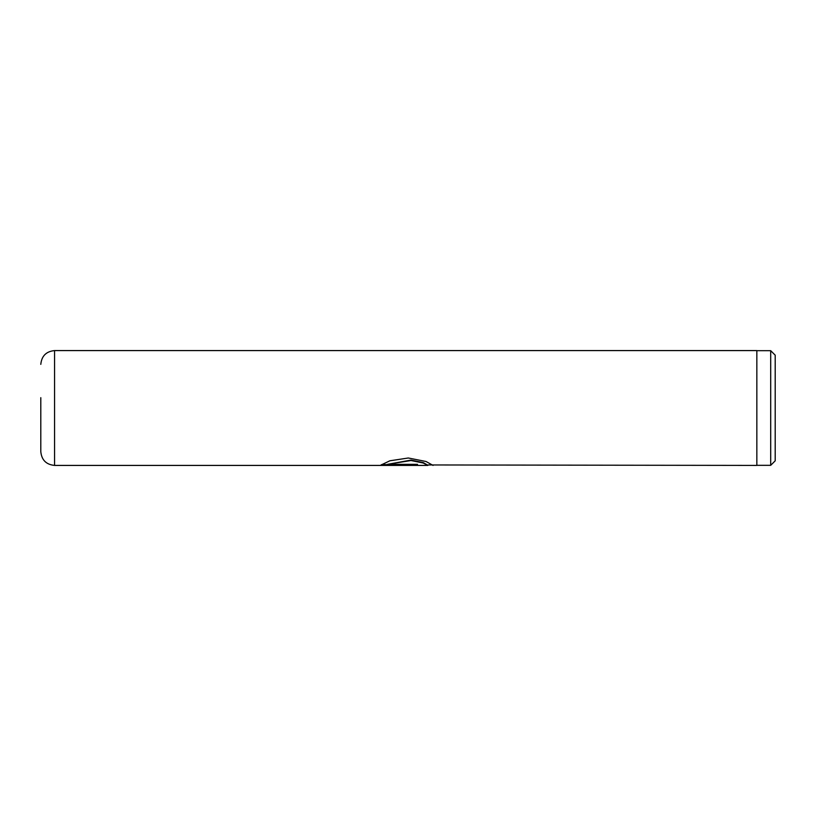 <?xml version="1.0" encoding="UTF-8"?>
<svg xmlns="http://www.w3.org/2000/svg" width="816" height="816" viewBox="0 0 816 816"><rect width="100%" height="100%" fill="white"/><g stroke="black" fill="none" stroke-linecap="round" stroke-linejoin="round"><path stroke-width="1.22" d="M770.702 350.676L775.2 355.174L775.2 460.826L770.702 465.324L770.702 350.676L756.84 350.676M431.072 464.957L756.84 465.416L756.84 350.584L54.57 350.584L54.57 465.416C46.206 464.6 41.616 460.01 40.8 451.646L40.8 397.667M433.061 465.416L426.034 461.489L408.306 458L389.864 460.795L380.848 465.11L417.506 465.11L417.506 464.335L387.508 464.335L411.009 460.52L423.208 463.019L427.757 465.416L381.011 465.416M381.429 464.661L417.506 464.335M428.012 465.324L423.208 462.58L411.009 460.091L387.508 464.335M756.84 465.324L770.702 465.324M380.919 465.416L54.57 465.416M54.57 350.584C46.206 351.4 41.616 355.99 40.8 364.354M432.959 464.957L428.012 464.957"/></g></svg>
